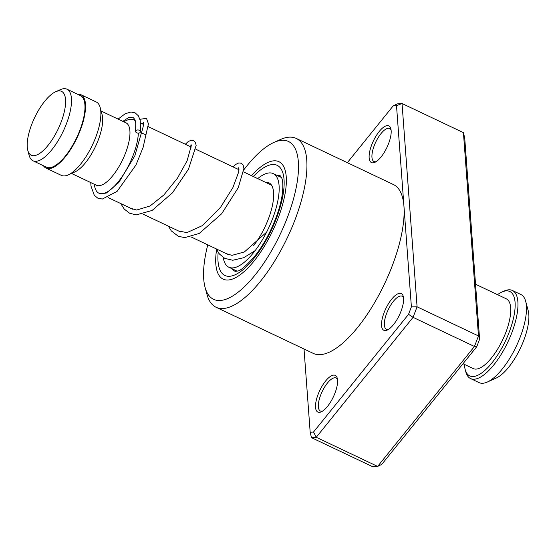 <?xml version="1.0" encoding="UTF-8"?>
<svg xmlns="http://www.w3.org/2000/svg" width="556" height="556" viewBox="0 0 556 556"><rect width="100%" height="100%" fill="white"/><g stroke="black" fill="none" stroke-linecap="round" stroke-linejoin="round"><path stroke-width="0.83" d="M29.732 154.123A35.348 13.073 -64.6 0 0 55.954 133.35A35.348 13.073 -64.6 0 0 63.071 92.477A35.348 13.073 -64.6 0 0 55.607 91.775A35.348 13.073 -64.6 0 0 34.597 117.698A35.348 13.073 -64.6 0 0 27.8 150.37A35.348 13.073 -64.6 0 0 29.732 154.123M27.8 150.37L29.134 155.332A39.615 14.651 -64.6 0 0 31.303 159.544A39.615 14.651 -64.6 0 0 32.999 160.788A39.615 14.651 -64.6 0 0 61.98 133.794A39.615 14.651 -64.6 0 0 68.666 90.454A39.615 14.651 -64.6 0 0 66.97 89.21A39.615 14.651 -64.6 0 0 60.298 89.669L55.607 91.775M32.999 160.788L46.468 167.182A39.615 14.651 -64.6 0 0 75.456 140.181A39.615 14.651 -64.6 0 0 82.135 96.848A39.615 14.651 -64.6 0 0 80.439 95.604L66.97 89.21M93.999 184.119L94.937 187.594A40.63 15.026 -64.6 0 0 97.161 191.91A40.63 15.026 -64.6 0 0 98.898 193.189A40.63 15.026 -64.6 0 0 122.876 175.446A40.63 15.026 -64.6 0 0 138.361 133.141M71.509 173.437L96.396 185.252A34.535 12.767 -64.6 0 0 121.66 161.72A34.535 12.767 -64.6 0 0 127.484 123.932A34.535 12.767 -64.6 0 0 126.01 122.855L101.116 111.04M43.451 165.751A40.63 15.026 -64.6 0 0 44.299 166.828A40.63 15.026 -64.6 0 0 46.037 168.1L61.382 175.383A40.63 15.026 -64.6 0 0 68.221 174.911L74.928 171.908A34.535 12.767 -64.6 0 0 95.451 146.576A34.535 12.767 -64.6 0 0 102.096 114.661L100.184 107.565A40.63 15.026 -64.6 0 0 97.96 103.242A40.63 15.026 -64.6 0 0 96.223 101.97L80.877 94.687A40.63 15.026 -64.6 0 0 77.423 94.172M68.221 174.911A40.63 15.026 -64.6 0 0 92.372 145.116A40.63 15.026 -64.6 0 0 100.184 107.565M46.037 168.1A40.63 15.026 -64.6 0 0 75.762 140.411A40.63 15.026 -64.6 0 0 82.615 95.959A40.63 15.026 -64.6 0 0 80.877 94.687M135.323 120.895A40.63 15.026 -64.6 0 0 133.739 119.776A40.63 15.026 -64.6 0 0 126.9 120.242L123.613 121.715M325.607 381.013A20.315 7.513 115.4 0 1 337.235 378.156A20.315 7.513 115.4 0 1 327.484 406.422A20.315 7.513 115.4 0 1 321.257 411.836A20.315 7.513 115.4 0 1 315.738 403.1A20.315 7.513 115.4 0 1 325.607 381.013M337.485 379.484A18.285 6.762 -64.6 0 0 336.088 378.004A18.285 6.762 -64.6 0 0 327.408 383.091A18.285 6.762 -64.6 0 0 319.144 399.854A18.285 6.762 -64.6 0 0 320.409 411.044A18.285 6.762 -64.6 0 0 322.438 411.19M391.612 299.232A20.315 7.513 115.4 0 1 403.246 296.383A20.315 7.513 115.4 0 1 393.495 324.641A20.315 7.513 115.4 0 1 387.261 330.055A20.315 7.513 115.4 0 1 381.75 321.326A20.315 7.513 115.4 0 1 391.612 299.232M403.496 297.703A18.285 6.762 -64.6 0 0 402.099 296.23A18.285 6.762 -64.6 0 0 393.412 301.31A18.285 6.762 -64.6 0 0 385.155 318.074A18.285 6.762 -64.6 0 0 386.42 329.263A18.285 6.762 -64.6 0 0 388.449 329.416M379.206 131.515A20.315 7.513 115.4 0 1 390.84 128.665A20.315 7.513 115.4 0 1 381.089 156.924A20.315 7.513 115.4 0 1 374.855 162.338A20.315 7.513 115.4 0 1 369.344 153.609A20.315 7.513 115.4 0 1 379.206 131.515M391.09 129.986A18.285 6.762 -64.6 0 0 389.693 128.512A18.285 6.762 -64.6 0 0 381.006 133.593A18.285 6.762 -64.6 0 0 372.742 150.356A18.285 6.762 -64.6 0 0 374.014 161.546A18.285 6.762 -64.6 0 0 376.037 161.699M207.777 244.855A87.355 32.297 -64.6 0 0 205.06 287.299A87.355 32.297 -64.6 0 0 255.072 275.046A87.355 32.297 -64.6 0 0 297.495 180.047A87.355 32.297 -64.6 0 0 273.781 142.503A87.355 32.297 -64.6 0 0 246.989 165.778A87.355 32.297 -64.6 0 0 243.91 169.712M273.781 142.503L280.481 139.493A93.45 34.555 115.4 0 1 296.216 138.416A93.45 34.555 115.4 0 1 302.693 195.601A93.45 34.555 115.4 0 1 260.472 281.287A93.45 34.555 115.4 0 1 216.082 307.266A93.45 34.555 115.4 0 1 206.971 294.395L205.06 287.299M254.036 261.07A65.01 24.033 -64.6 0 0 283.407 201.467A65.01 24.033 -64.6 0 0 278.904 161.685A65.01 24.033 -64.6 0 0 251.5 175.661A65.01 24.033 -64.6 0 1 278.904 161.685A65.01 24.033 -64.6 0 1 283.407 201.467A65.01 24.033 -64.6 0 1 254.036 261.07A65.01 24.033 -64.6 0 1 223.158 279.14A65.01 24.033 -64.6 0 0 254.036 261.07M216.082 307.266L313.278 353.394A93.45 34.555 -64.6 0 0 357.668 327.414A93.45 34.555 -64.6 0 0 403.955 206.269L396.511 105.675L393.134 105.939L347.333 162.679M304.021 348.994L310.178 432.255L313.556 431.998L408.549 314.314L411.391 306.87L403.955 206.269A93.45 34.555 -64.6 0 0 393.412 184.543L296.216 138.416M393.134 105.939L397.269 103.889L402.044 103.513L417.083 306.815L413.059 317.344L316.246 437.287L377.635 466.421L474.449 346.478L478.473 335.949L463.433 132.648L464.719 138.048L479.606 339.236L476.756 346.687L381.77 464.371L377.635 466.421L372.861 466.79L311.471 437.655L310.178 432.255M408.549 314.314L413.059 317.344L474.449 346.478L476.756 346.687M411.391 306.87L417.083 306.815L478.473 335.949L479.606 339.236M396.511 105.675L402.044 103.513L463.433 132.648M313.556 431.998L316.246 437.287L311.471 437.655M216.569 249.651A65.01 24.033 -64.6 0 0 223.158 279.14A65.01 24.033 -64.6 0 1 216.569 249.651M99.274 193.363L99.871 193.717L106.245 193.106L118.775 182.556L134.809 155.888L141.21 133.523L141.544 132.988L145.936 134.816M135.998 130.577A2.439 1.585 -174.6 0 0 135.615 131.327A2.439 1.585 -174.6 0 0 137.297 133.016A2.439 1.585 -174.6 0 0 140.091 132.516A2.439 1.585 -174.6 0 0 140.473 131.765A2.439 1.585 -174.6 0 0 138.791 130.069A2.439 1.585 -174.6 0 0 135.998 130.577M265.4 182.257A41.644 15.401 115.4 0 1 268.889 182.785A41.644 15.401 115.4 0 1 270.536 183.953A41.644 15.401 115.4 0 1 253.738 245.474M257.713 178.608A51.805 19.154 115.4 0 1 273.239 173.611A51.805 19.154 115.4 0 1 275.289 175.064A51.805 19.154 115.4 0 1 266.859 231.637A51.805 19.154 115.4 0 1 228.822 267.214A51.805 19.154 115.4 0 1 226.772 265.761A51.805 19.154 115.4 0 1 223.234 257.47M464.42 364.402A46.725 17.278 -64.6 0 0 465.177 369.483A46.725 17.278 -64.6 0 0 502.395 346.986A46.725 17.278 -64.6 0 0 515.162 304.632A46.725 17.278 -64.6 0 0 501.936 292.032A46.725 17.278 -64.6 0 0 497.516 294.666M501.936 292.032L504.167 291.031A48.754 18.028 115.4 0 1 512.375 290.468A48.754 18.028 115.4 0 1 504.646 348.376A48.754 18.028 115.4 0 1 470.571 378.567A48.754 18.028 115.4 0 1 465.81 371.853L465.177 369.483M463.002 363.728L473.219 368.579A38.6 14.268 -64.6 0 0 500.198 344.678A38.6 14.268 -64.6 0 0 506.314 298.836L475.533 284.227M470.571 378.567L479.091 382.611A48.754 18.028 -64.6 0 0 487.299 382.048A48.754 18.028 -64.6 0 0 513.174 352.421A48.754 18.028 -64.6 0 0 525.656 301.227A48.754 18.028 -64.6 0 0 520.902 294.513L512.375 290.468M487.299 382.048L496.237 378.038A40.63 15.026 -64.6 0 0 517.803 353.352A40.63 15.026 -64.6 0 0 528.2 310.686L525.656 301.227M253.279 176.502A60.945 22.532 115.4 0 1 284.158 182.556A60.945 22.532 115.4 0 1 253.849 258.533A60.945 22.532 115.4 0 1 218.174 252.375M232.2 268.812A52.82 19.529 -64.6 0 0 235.209 271.37L237.565 271.029C240.206 270.994 245.801 266.206 254.349 256.663C267.672 240.519 279.932 212.892 282.267 194.037C283.157 186.427 282.983 181.089 281.746 178.024L280.495 175.932A52.82 19.529 -64.6 0 0 276.617 175.216M228.446 254.662L190.868 236.835M180.7 232.005L143.121 214.171M132.96 209.348L108.177 197.588M100.58 193.981L98.898 193.189M271.502 185.155L243.66 171.943M239.017 169.733L195.914 149.279M191.271 147.076L148.181 126.629M143.517 124.419L140.675 123.064M135.198 120.464L133.739 119.776M141.21 133.523C145.227 121.034 142.913 122.369 143.372 122.049M143.524 122.73L142.218 123.8M130.862 208.354L136.679 210.05L150.064 205.977L163.937 194.892L177.552 178.01L187.122 160.719L191.299 145.7L191.111 144.706M191.271 145.387L189.964 146.457M178.608 231.011L186.934 232.61L202.488 225.576L220.586 207.263L232.908 187.567L238.712 171.908L238.865 167.37M239.017 168.051L237.711 169.114M226.348 253.668L231.956 255.357L244.376 251.958L266.539 232.213M122.855 121.354L128.7 117.483L132.877 117.184L134.795 119.422L135.733 122.841L135.615 131.327M145.971 134.656L143.087 147.507L135.949 165.035L117.094 191.382L102.311 199.048L97.627 198.047L94.256 195.219L90.989 186.031L90.767 182.583M118.108 119.102L125.128 113.785L130.994 112.006L135.136 112.861L138.312 115.738L140.237 120.416L140.473 131.765M145.957 134.747L148.438 123.849L146.485 118.338L139.938 119.304M120.687 203.524L124.259 209.091L129.659 213.247L136.241 214.908L152.066 210.46L172.478 192.814L188.498 169.128L196.171 145.387L195.351 142.28L193.502 140.557L191.069 140.272L188.123 141.627L185.315 144.254M168.433 226.188L171.29 230.9L178.448 236.369L184.905 237.6L199.277 233.423L221.663 213.761L238.267 187.713L243.931 168.287L243.097 164.951L241.332 163.255L238.823 162.929L235.716 164.402L233.061 166.911M216.18 248.845L219.391 253.988L224.742 258.359L232.79 260.257L243.674 257.727L255.121 250.652M237.141 271.161L228.822 267.214M281.565 177.559L273.239 173.611"/></g></svg>
